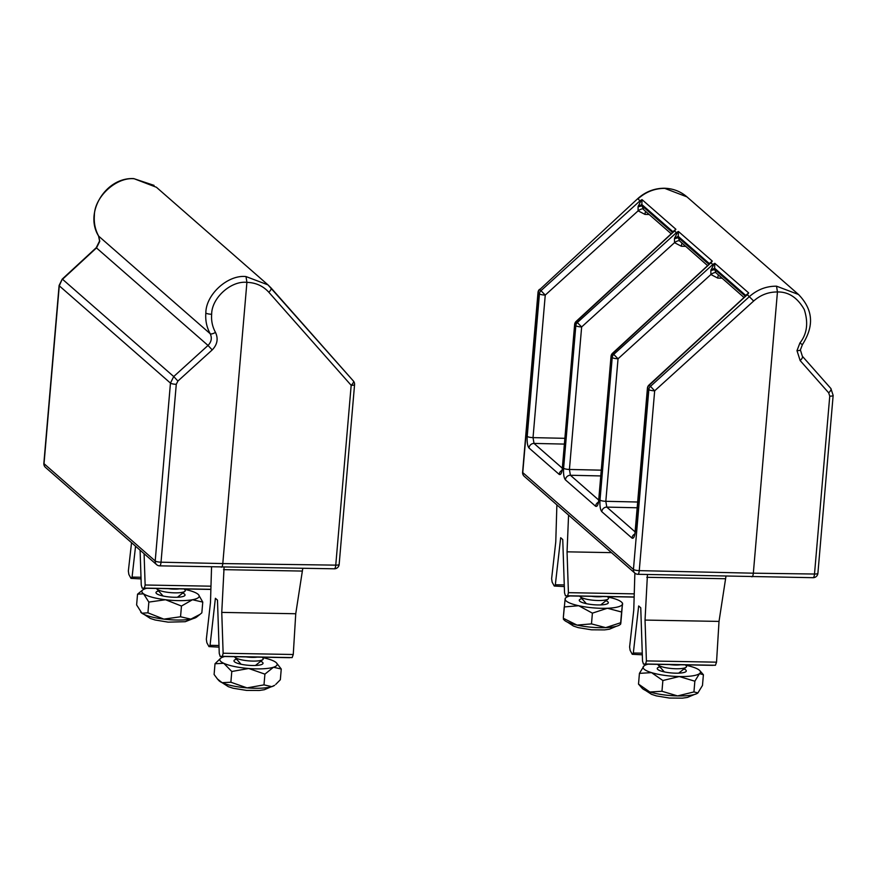 <?xml version="1.0" encoding="UTF-8"?>
<svg xmlns="http://www.w3.org/2000/svg" width="877" height="877" viewBox="0 0 877 877"><rect width="100%" height="100%" fill="white"/><g stroke="black" fill="none" stroke-linecap="round" stroke-linejoin="round"><path stroke-width="1.32" d="M156.413 187.261L134.225 178.765C116.235 176.836 94.321 197.051 94.376 215.523C93.795 222.977 95.231 229.851 98.695 236.165L99.77 241.318L96.525 247.873L62.53 279.27L173.723 376.551L208.024 345.439C211.456 341.877 212.179 337.974 210.206 333.731C206.709 327.395 205.251 320.5 205.843 313.045C205.777 294.562 227.856 274.501 246.009 276.573L267.989 284.882L270.982 287.864A4.802 1.765 138.5 0 1 271.037 287.919A4.802 1.765 138.5 0 1 268.822 292.238C263.023 285.902 255.722 282.613 246.908 282.372C231.002 280.497 211.598 298.07 211.664 314.262C211.149 320.785 212.42 326.825 215.49 332.372C218.439 338.73 217.343 344.584 212.212 349.923L177.91 381.046L176.277 384.312L161.028 562.19L222.802 563.571L246.908 282.372L246.009 276.573M159.702 565.851A4.802 4.802 0 0 1 156.643 564.667A4.802 4.473 -48.8 0 1 155.207 560.973L170.456 383.096L59.274 285.814L44.025 463.692L155.207 560.973A4.802 1.063 -175.1 0 0 161.028 562.19A4.802 1.283 91.3 0 1 159.702 565.851L334.312 568.8A4.802 1.436 -89.2 0 0 335.759 565.139L222.802 563.571C222.473 566.312 221.914 567.485 221.103 567.09M271.092 287.985L353.332 380.947A4.802 1.765 138.5 0 1 353.387 381.013L353.387 381.013A4.802 1.765 138.5 0 1 351.173 385.321L268.822 292.238M134.225 178.765L154.067 185.376M664.755 188.38L664.448 188.237C673.043 188.511 680.541 191.383 686.943 196.865L664.755 188.38C654.691 188.391 645.746 191.91 637.908 198.926L640.046 200.8L642.041 199.638L641.8 205.624L643.806 209.811L671.113 233.699M664.448 188.237C654.341 188.259 645.395 191.756 637.623 198.75L539.815 289.509L545.253 295.089L533.03 437.623A4.802 1.063 -175.1 0 1 527.209 436.395L539.432 293.872L538.182 292.775L522.769 472.593L633.435 569.414L648.848 389.607A4.802 1.063 -175.1 0 0 654.67 390.824L639.256 570.631L753.332 573.185L777.439 291.975C768.526 291.898 760.589 294.913 753.661 301.019L654.67 390.824L650.482 386.329L749.462 296.536C757.366 289.574 766.388 286.121 776.54 286.187L798.519 294.497L686.932 196.854M649.166 214.503L644.979 214.405L638.116 210.842L638.061 206.698A4.802 1.228 176.6 0 0 641.8 205.624L672.253 232.262L675.882 229.248L674.534 230.969L676.441 232.635L678.436 231.473L678.195 237.47L679.543 240.923L707.509 265.545M685.562 246.338L681.374 246.251L674.512 242.677L674.457 238.544A4.802 1.228 176.6 0 0 678.195 237.47L708.649 264.109L712.277 261.083L710.929 262.815L712.837 264.481L714.832 263.319L714.591 269.305L715.939 272.769L743.904 297.391M721.957 278.184L717.759 278.097L710.907 274.523L710.852 270.39A4.802 1.228 176.6 0 0 714.591 269.305L745.044 295.955L748.673 292.929L747.325 294.661L753.661 301.019M748.344 293.499L648.947 385.069L650.482 386.329A4.802 4.473 -48.8 0 0 648.848 389.607L647.599 388.511L635.386 531.045C634.74 536.527 633.6 538.873 631.988 538.094L601.797 511.686A4.802 4.473 131.2 0 1 606.796 507.103L635.08 531.846M638.061 206.698L641.372 199.901M711.949 261.653L612.552 353.234L618.044 358.77L605.821 501.304L637.667 502.017M710.852 270.39L714.163 263.593M675.553 229.807L576.156 321.388L581.648 326.935L569.425 469.458L601.271 470.171M674.457 238.544L677.768 231.747M564.382 444.091L534.016 443.422A4.802 4.473 131.2 0 0 529.006 447.994L559.197 474.402C560.809 475.181 561.949 472.835 562.596 467.353L574.808 324.83L575.827 325.707L563.604 468.241C563.286 474.008 563.889 477.877 565.402 479.84A4.802 4.473 131.2 0 1 570.401 475.257L598.684 500.011M561.861 470.401A4.802 4.473 131.2 0 0 559.197 474.402M598.246 502.247A4.802 4.473 131.2 0 0 595.593 506.248C597.204 507.027 598.344 504.681 598.991 499.199L611.203 356.676L612.223 357.553L600 500.087C599.682 505.854 600.285 509.712 601.797 511.686M634.641 534.093A4.802 4.473 131.2 0 0 631.988 538.094M681.374 246.251A4.802 1.283 91.3 0 1 682.032 243.247M676.441 232.635L577.45 322.44A4.802 4.473 131.2 0 0 575.827 325.707A4.802 1.063 -175.1 0 0 581.648 326.935L674.512 242.677A4.802 1.633 144.4 0 1 679.543 240.923M674.698 237.678A4.802 1.655 174.8 0 0 678.107 236.253L708.923 263.21A4.802 3.409 -161.6 0 1 708.978 264.185M717.759 278.097A4.802 1.283 91.3 0 1 718.416 275.093M712.837 264.481L613.845 354.286A4.802 4.473 131.2 0 0 612.223 357.553A4.802 1.063 -175.1 0 0 618.044 358.77L710.907 274.523A4.802 1.633 144.4 0 1 715.939 272.769M711.094 269.524A4.802 1.655 174.8 0 0 714.503 268.099L745.318 295.056A4.802 3.409 -161.6 0 1 745.373 296.031M638.303 205.843A4.802 1.655 174.8 0 0 641.712 204.407L672.527 231.375A4.802 3.409 -161.6 0 1 672.582 232.339M644.979 214.405A4.802 1.283 91.3 0 1 645.636 211.401M640.046 200.8L541.065 290.594A4.802 4.473 131.2 0 0 539.432 293.872A4.802 1.063 -175.1 0 0 545.253 295.089L638.116 210.842A4.802 1.633 144.4 0 1 643.148 209.077M539.53 289.333A4.802 4.802 0 0 0 538.007 292.447A4.802 1.063 -175.1 0 0 538.182 292.775A4.802 4.473 131.2 0 1 539.815 289.509L637.623 198.75M776.54 286.187L777.439 291.975C788.467 291.701 797.401 297.544 804.253 309.504C808.528 322.791 807.081 333.94 799.923 342.962L796.985 350.636A4.802 1.063 4.9 0 0 800.383 349.912L802.389 344.683L799.923 342.962M802.422 356.325L830.848 388.456A4.802 1.765 138.5 0 1 830.903 388.522L833.15 395.417A4.802 1.063 -175.1 0 1 829.752 396.152L814.503 574.029L753.332 573.185C753.014 575.915 752.444 577.099 751.633 576.704M647.445 574.512L645.033 620.072L646.404 660.907L645.669 664.01L643.444 664.086L642.523 661.05L640.747 607.783L638.664 605.963L633.326 653.003L632.24 654.275L630.135 650.394L629.609 646.952L633.753 610.195L634.871 573.109A4.802 4.473 131.2 0 1 633.435 569.414A4.802 1.063 -175.1 0 0 639.256 570.631A4.802 1.283 91.3 0 1 637.93 574.292L813.056 577.691A4.802 4.802 0 0 0 817.901 573.306L833.15 395.417M135.562 546.218L132.065 577.099L130.98 578.371L128.875 574.49L128.349 571.048L131.539 542.699M141.054 578.897L130.98 578.371M144.091 553.683L145.143 585.003L144.409 588.105L142.184 588.182L141.263 585.145L140.09 550.186M224.084 567.266L221.76 612.398L223.131 653.233L222.396 656.336L220.171 656.424L219.25 653.376L217.474 600.109L215.391 598.289L210.052 645.329L208.967 646.601L206.862 642.72L206.336 639.278L210.48 602.532L211.554 567.013M219.042 647.138L208.967 646.601M289.739 657.684L220.171 656.424L292.162 657.597L293.258 654.505L295.746 613.747L302.773 568.362M221.76 612.398L295.746 613.747M223.536 569.644L301.841 571.059M642.315 654.812L632.24 654.275M713.012 665.347L643.444 664.086L715.435 665.27L716.531 662.168L719.019 621.409L725.97 576.266M645.033 620.072L719.019 621.409M646.809 577.307L725.115 578.732M568.57 515.095L567.046 551.83L568.417 592.666L567.682 595.768L565.457 595.856L564.536 592.808L562.749 539.541L560.677 537.722L555.338 584.762L554.253 586.033L552.148 582.153L551.622 578.71L555.766 541.964L556.884 504.867M564.328 586.57L554.253 586.033M567.046 551.83L611.477 552.642M179.379 588.862A11.357 2.532 -175.1 0 1 174.227 589.136A11.357 2.532 -175.1 0 1 168.209 588.653M156.534 588.445A14.427 3.212 4.9 0 0 156.83 588.96A14.427 3.212 4.9 0 0 174.808 592.852A14.427 3.212 4.9 0 0 184.828 591.361A14.427 3.212 4.9 0 0 184.959 589.892L184.115 588.949M257.367 657.092A11.357 2.532 -175.1 0 1 246.196 656.895M234.532 656.687A14.427 3.212 4.9 0 0 234.828 657.191A14.427 3.212 4.9 0 0 238.116 658.923A14.427 3.212 4.9 0 0 252.269 661.072A14.427 3.212 4.9 0 0 262.815 659.592A14.427 3.212 4.9 0 0 262.947 658.134L262.102 657.18M680.64 664.766A11.357 2.532 -175.1 0 1 669.469 664.558M657.805 664.349A14.427 3.212 4.9 0 0 658.101 664.865A14.427 3.212 4.9 0 0 668.954 668.219A14.427 3.212 4.9 0 0 683.512 668.241A14.427 3.212 4.9 0 0 686.088 667.265A14.427 3.212 4.9 0 0 686.22 665.807L685.375 664.854M602.652 596.524A11.357 2.532 -175.1 0 1 591.482 596.327M579.818 596.119A14.427 3.212 4.9 0 0 580.114 596.623A14.427 3.212 4.9 0 0 593.893 600.296A14.427 3.212 4.9 0 0 608.101 599.024A14.427 3.212 4.9 0 0 608.55 598.3A14.427 3.212 4.9 0 0 608.232 597.566L607.388 596.612M659.888 666.882A14.58 3.245 4.9 0 0 657.739 667.737A14.58 3.245 4.9 0 0 657.246 668.471A14.58 3.245 4.9 0 0 669.754 672.78A14.58 3.245 4.9 0 0 685.825 671.705A14.58 3.245 4.9 0 0 686.307 670.96A14.58 3.245 4.9 0 0 683.983 668.943M642.074 688.171A28.788 6.413 4.9 0 0 649.857 692.008A28.788 6.413 4.9 0 0 677.581 695.921A28.788 6.413 4.9 0 0 697.84 693.016A28.788 6.413 4.9 0 0 697.917 692.962A28.788 6.413 4.9 0 0 697.949 692.929L693.937 691.931L694.858 681.199L693.937 691.931L677.581 695.921L661.96 691.262L662.869 680.519A33.238 7.4 -175.1 0 0 662.88 680.519L661.96 691.262L649.857 692.008L638.511 684.104L639.432 673.372L638.511 684.104L642.074 688.171M648.048 664.174A28.788 6.413 4.9 0 0 644.069 665.807A28.788 6.413 4.9 0 0 643.981 665.862A28.788 6.413 4.9 0 0 651.523 672.626A28.788 6.413 4.9 0 0 679.236 676.54L694.858 681.199L699.495 673.635A28.788 6.413 4.9 0 0 699.824 670.653A28.788 6.413 4.9 0 0 692.041 666.816A28.788 6.413 4.9 0 0 685.715 665.237M697.84 693.016L702.477 685.452L703.398 674.72L699.495 673.635A28.788 6.413 4.9 0 1 679.236 676.54L662.88 680.519M644.069 665.807L639.432 673.372L651.523 672.626L662.869 680.519M699.824 670.653L703.398 674.72M581.9 598.64A14.58 3.245 4.9 0 0 579.269 600.197A14.58 3.245 4.9 0 0 579.258 600.241A14.58 3.245 4.9 0 0 593.433 604.713A14.58 3.245 4.9 0 0 608.32 602.762A14.58 3.245 4.9 0 0 608.32 602.729A14.58 3.245 4.9 0 0 605.996 600.712M563.319 619.063L564.086 619.929A28.788 6.413 4.9 0 0 577.033 625.104A28.788 6.413 4.9 0 0 605.7 627.636A28.788 6.413 4.9 0 0 619.929 624.72L620.664 624.128M570.061 595.932A28.788 6.413 4.9 0 0 565.994 597.632A28.788 6.413 4.9 0 0 565.117 598.947L563.319 617.682L564.24 606.939L578.688 605.722A28.788 6.413 4.9 0 0 607.366 608.254A28.788 6.413 4.9 0 0 622.462 604.012A28.788 6.413 4.9 0 0 621.837 602.422A28.788 6.413 4.9 0 0 608.89 597.248A28.788 6.413 4.9 0 0 607.728 596.996M565.259 599.605L565.117 598.947A28.788 6.413 4.9 0 0 578.688 605.722L592.403 613.144L607.366 608.254L621.585 612.014L622.462 604.012L620.806 623.404L621.585 612.014L620.664 622.747L605.7 627.636L591.482 623.887L592.403 613.144L591.482 623.887L577.033 625.104L563.462 618.34M620.806 623.404L620.664 622.747M622.462 604.012L622.604 604.67M236.615 659.208A14.58 3.245 4.9 0 0 233.973 660.809A14.58 3.245 4.9 0 0 248.619 665.314A14.58 3.245 4.9 0 0 263.034 663.297A14.58 3.245 4.9 0 0 260.71 661.28M271.793 686.647A28.788 6.413 4.9 0 0 274.644 685.288L271.793 686.647L263.988 684.882L264.909 674.139L263.988 684.882L247.062 687.886A28.788 6.413 4.9 0 0 271.793 686.647M217.43 678.962L218.801 680.497A28.788 6.413 4.9 0 0 222.111 682.679A28.788 6.413 4.9 0 0 247.062 687.886L230.87 682.24L231.791 671.497L230.87 682.24L222.111 682.679L217.43 678.962L214.098 674.468L215.018 663.736L214.098 674.468M224.775 656.5A28.788 6.413 4.9 0 0 223.558 656.84A28.788 6.413 4.9 0 0 220.708 658.199A28.788 6.413 4.9 0 0 223.778 663.297L231.791 671.497L248.717 668.493A28.788 6.413 4.9 0 0 273.46 667.254A28.788 6.413 4.9 0 0 276.551 662.99A28.788 6.413 4.9 0 0 273.24 660.809A28.788 6.413 4.9 0 0 262.442 657.564M220.708 658.199L215.018 663.736L223.778 663.297A28.788 6.413 4.9 0 0 248.717 668.493L264.909 674.139L273.46 667.254L281.254 669.019L276.551 662.99M275.751 684.4L280.333 679.752L281.254 669.019M158.627 590.977A14.58 3.245 4.9 0 0 155.985 592.567A14.58 3.245 4.9 0 0 165.413 596.448A14.58 3.245 4.9 0 0 181.649 596.82A14.58 3.245 4.9 0 0 185.047 595.055A14.58 3.245 4.9 0 0 182.723 593.038M140.715 612.146A28.788 6.413 4.9 0 0 140.813 612.267A28.788 6.413 4.9 0 0 141.899 613.198A28.788 6.413 4.9 0 0 163.867 619.129A28.788 6.413 4.9 0 0 190.824 619.129A28.788 6.413 4.9 0 0 196.656 617.046L199.978 614.393L190.824 619.129L180.541 616.772L181.462 606.04L180.541 616.772L163.867 619.129L147.928 612.826L148.849 602.093L147.928 612.826L141.899 613.198L136.615 604.922L137.536 594.189L143.565 593.817A28.788 6.413 4.9 0 0 165.523 599.736A28.788 6.413 4.9 0 0 192.491 599.736A28.788 6.413 4.9 0 0 198.564 594.749A28.788 6.413 4.9 0 0 197.478 593.817A28.788 6.413 4.9 0 0 184.455 589.322M146.788 588.27A28.788 6.413 4.9 0 0 142.721 589.958A28.788 6.413 4.9 0 0 143.565 593.817L148.849 602.093L165.523 599.736L181.462 606.04L192.491 599.736L202.762 602.093A33.238 7.4 -175.1 0 0 202.762 602.082L201.842 612.826L202.762 602.093M201.842 612.826L199.978 614.393M142.721 589.958L137.536 594.189M202.762 602.082L198.564 594.749M215.49 332.372A4.802 1.601 150.7 0 1 210.206 333.731L98.695 236.165A4.802 1.677 150.8 0 1 98.564 236.001L99.583 240.989A4.802 1.063 4.9 0 0 99.77 241.318M205.843 313.045A4.802 1.063 4.9 0 0 211.664 314.262M212.212 349.923L208.024 345.439L96.24 247.709L99.583 240.989M354.571 384.597L339.158 564.404A4.802 1.063 -175.1 0 1 335.759 565.139L351.173 385.321A4.802 1.063 -175.1 0 0 354.571 384.597A4.802 4.802 0 0 0 353.387 381.013L268 284.893M62.245 279.094L59.274 285.814A4.802 1.063 -175.1 0 1 59.099 285.485L62.245 279.094L96.24 247.709M176.277 384.312A4.802 1.063 -175.1 0 1 170.456 383.096L173.723 376.551L177.91 381.046M45.472 467.386A4.802 4.473 -48.8 0 1 44.025 463.692A4.802 1.063 4.9 0 1 43.85 463.374A4.802 4.802 0 0 0 45.472 467.386L156.643 564.667M829.752 396.152L828.688 392.83L800.153 360.579L796.985 350.636M595.593 506.248L565.402 479.84M527.209 436.395C526.891 442.161 527.494 446.031 529.006 447.994M642.041 199.638L675.882 229.248M678.436 231.473L712.277 261.083M714.832 263.319L748.673 292.929M600.778 475.937L570.401 475.257L569.425 469.458A4.802 1.063 -175.1 0 1 563.604 468.241M562.289 468.165L534.016 443.422L533.03 437.623L564.876 438.325M637.173 507.783L606.796 507.103L605.821 501.304A4.802 1.063 -175.1 0 1 600 500.087M747.325 294.661L649.232 385.244A4.802 4.473 131.2 0 0 647.599 388.511A4.802 1.063 4.9 0 1 647.423 388.193L635.2 530.717A4.802 1.063 4.9 0 0 635.386 531.045M710.929 262.815L612.837 353.398A4.802 4.473 131.2 0 0 611.203 356.676A4.802 1.063 4.9 0 1 611.028 356.347L598.805 498.87A4.802 1.063 4.9 0 0 598.991 499.199M674.534 230.969L576.441 321.552A4.802 4.473 131.2 0 0 574.808 324.83A4.802 1.063 4.9 0 1 574.632 324.501L562.42 467.035A4.802 1.063 4.9 0 0 562.596 467.353M524.216 476.288A4.802 4.473 131.2 0 1 522.769 472.593A4.802 1.063 -175.1 0 1 522.593 472.264A4.802 4.802 0 0 0 524.216 476.288L634.871 573.109A4.802 4.802 0 0 0 637.93 574.292M802.312 356.205A4.802 1.765 138.5 0 1 802.367 356.259A4.802 1.765 138.5 0 1 800.153 360.579M800.383 349.912L802.367 356.259L830.903 388.522A4.802 1.765 138.5 0 1 828.688 392.83M817.901 573.306A4.802 1.063 4.9 0 1 814.503 574.029A4.802 1.436 90.8 0 1 813.056 577.691M132.065 577.099L141 577.263M142.195 588.182L210.875 589.432L142.184 588.182M144.409 588.105L210.875 589.311M145.143 585.003L210.973 586.187M210.052 645.329L218.987 645.494M222.396 656.336L292.162 657.597M223.131 653.233L293.258 654.505M633.326 653.003L642.26 653.168M645.669 664.01L715.435 665.27M646.404 660.907L716.531 662.168M555.338 584.762L564.273 584.926M565.468 595.856L634.148 597.094L565.457 595.856M567.682 595.768L634.148 596.974M568.417 592.666L634.246 593.861M267.989 284.882L156.402 187.25M334.312 568.8A4.802 4.802 0 0 0 339.158 564.404M133.907 178.623C105.92 176.913 83.918 212.464 98.564 236.001M43.85 463.374L59.099 285.485M562.42 467.035L562.091 470.741M576.156 321.388A4.802 4.802 0 0 0 574.632 324.501M598.805 498.87L598.487 502.576M612.552 353.234A4.802 4.802 0 0 0 611.028 356.347M635.2 530.717L634.882 534.422M648.947 385.069A4.802 4.802 0 0 0 647.423 388.193M538.007 292.447L522.593 472.264M802.389 344.683C811.784 329.686 815.994 312.574 798.519 294.497M163.089 596.009L156.83 588.96M177.461 597.237L184.828 591.361M255.448 665.479L262.815 659.592M241.076 664.251L234.828 657.191M664.349 671.914L658.101 664.865M678.721 673.141L686.088 667.265M600.734 604.911L608.101 599.024M586.362 603.683L580.114 596.623M694.321 694.529L687.447 697.423L682.47 698.147L669.381 698.048L656.336 695.889L651.534 694.321L645.351 690.331M565.994 597.632L565.259 598.224M621.837 602.422L622.615 603.288M616.334 626.288L609.482 629.182L604.516 629.905L591.438 629.807L578.25 627.636L573.481 626.057L567.364 622.089M271.048 686.855L264.328 689.728L259.362 690.462L246.623 690.418L233.139 688.248L228.305 686.669L222.078 682.657M193.061 618.625L185.244 621.705L168.187 622.144L155.119 619.995L150.296 618.428L144.091 614.426"/></g></svg>
